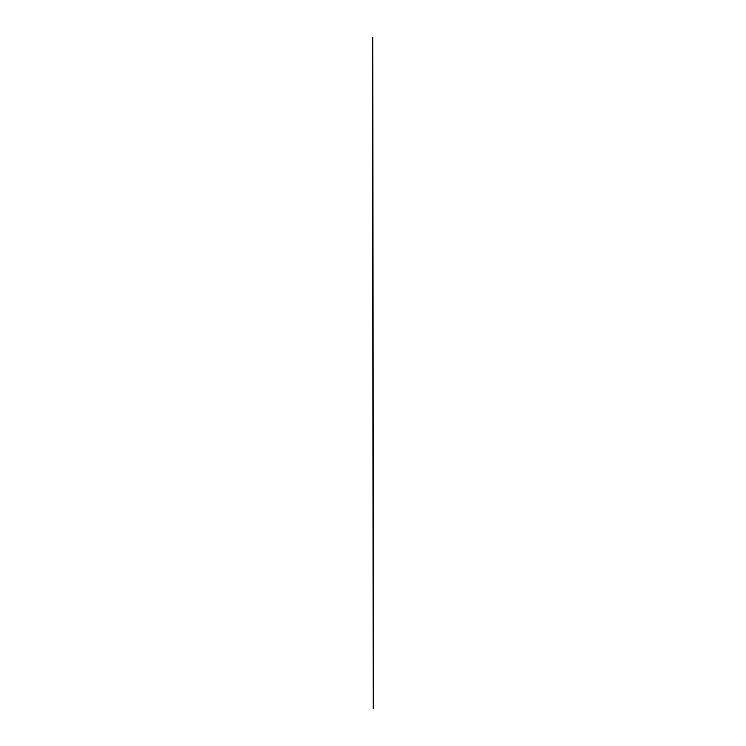 <?xml version="1.0" encoding="UTF-8"?>
<svg xmlns="http://www.w3.org/2000/svg" width="746" height="746" viewBox="0 0 746 746"><rect width="100%" height="100%" fill="white"/><g stroke="black" fill="none" stroke-linecap="round" stroke-linejoin="round"><path stroke-width="1.12" d="M372.786 37.3L373.214 708.7L372.786 37.3"/></g></svg>
